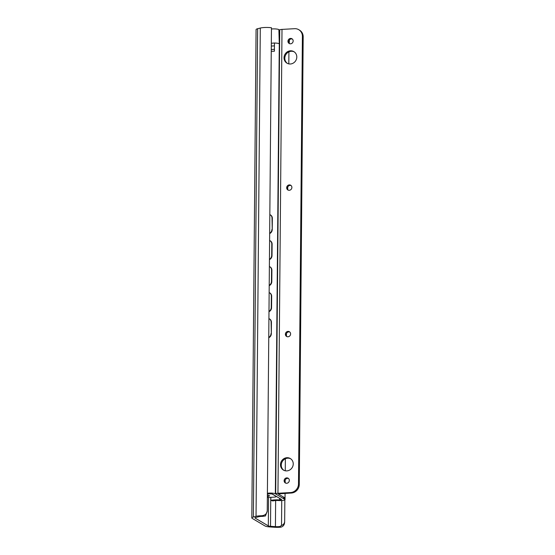 <?xml version="1.0" encoding="UTF-8"?>
<svg xmlns="http://www.w3.org/2000/svg" width="555" height="555" viewBox="0 0 555 555"><rect width="100%" height="100%" fill="white"/><g stroke="black" fill="none" stroke-linecap="round" stroke-linejoin="round"><path stroke-width="0.83" d="M261.537 515.748C264.777 515.505 266.677 513.979 267.239 511.148L265.45 515.949L262.612 516.379L261.537 515.748A8.297 1.609 -179.5 0 0 256.035 516.33L253.371 517.01A7.881 1.533 -179.5 0 0 251.817 517.905A7.881 1.533 -179.5 0 0 252.22 518.391L264.957 525.939A7.881 1.533 -179.5 0 0 270.181 526.966L274.468 527.25A8.297 1.609 -179.5 0 0 280.83 527.174L279.755 526.535L281.531 525.474C283.515 524.669 284.555 523.33 284.659 521.471C284.646 524.621 283.369 526.522 280.83 527.174M267.378 495.233L269.598 495.726L267.364 496.794M279.755 526.535A4.981 0.964 0.5 0 1 275.419 526.639L270.514 526.313A3.316 0.645 0.5 0 1 268.308 525.883L255.161 518.092A3.316 0.645 0.5 0 1 254.995 517.891A3.316 0.645 0.5 0 1 255.647 517.51L258.699 516.74A4.981 0.964 0.5 0 1 262.612 516.379M269.924 493.721A3.316 0.645 0.5 0 1 272.408 494.172L276.078 496.343A3.316 0.645 0.5 0 1 276.244 496.552A3.316 0.645 0.5 0 1 273.976 497.141L267.357 497.509M281.531 525.474L281.746 500.534M284.659 521.471L284.847 499.895M267.239 511.148L271.457 27.75A8.297 1.609 -179.5 0 0 260.295 28.048L257.631 28.721A7.881 1.533 -179.5 0 0 256.077 29.623L251.817 517.905M269.827 214.639A4.149 3.746 115.2 0 1 269.959 214.695A4.149 3.746 115.2 0 1 272.019 218.171L272.339 218.323A4.149 3.746 -64.8 0 0 270.285 214.847A4.149 3.746 -64.8 0 0 270.118 214.778M269.661 233.572A4.149 3.746 -64.8 0 0 272.241 229.548L272.019 218.171M272.241 229.548L272.339 218.323M271.922 229.402A4.149 3.746 115.2 0 1 269.661 233.26M269.598 240.516A4.149 3.746 115.2 0 1 269.737 240.579A4.149 3.746 115.2 0 1 271.79 244.047L272.116 244.2A4.149 3.746 -64.8 0 0 270.056 240.724A4.149 3.746 -64.8 0 0 269.897 240.655M269.432 259.615A4.149 3.746 -64.8 0 0 272.012 255.591L272.116 244.2M272.012 255.591L271.693 255.439A4.149 3.746 115.2 0 1 269.439 259.303M269.369 266.56A4.149 3.746 115.2 0 1 269.508 266.615A4.149 3.746 115.2 0 1 271.568 270.091L271.888 270.243A4.149 3.746 -64.8 0 0 269.827 266.768A4.149 3.746 -64.8 0 0 269.668 266.698M269.203 285.659A4.149 3.746 -64.8 0 0 271.79 281.635L271.888 270.243M271.79 281.635L271.464 281.482A4.149 3.746 115.2 0 1 269.21 285.339M269.147 292.596A4.149 3.746 115.2 0 1 269.279 292.658A4.149 3.746 115.2 0 1 271.339 296.134L271.659 296.28A4.149 3.746 -64.8 0 0 269.605 292.811A4.149 3.746 -64.8 0 0 269.439 292.742M268.981 311.695A4.149 3.746 -64.8 0 0 271.561 307.678L271.659 296.28M271.561 307.678L271.235 307.525A4.149 3.746 115.2 0 1 268.981 311.383M268.918 318.639A4.149 3.746 115.2 0 1 269.057 318.702A4.149 3.746 115.2 0 1 271.111 322.171L271.43 322.323A4.149 3.746 -64.8 0 0 269.376 318.854A4.149 3.746 -64.8 0 0 269.21 318.778M268.752 337.738A4.149 3.746 -64.8 0 0 271.333 333.721L271.43 322.323M271.333 333.721L271.111 322.171M271.013 333.569A4.149 3.746 115.2 0 1 268.752 337.426M271.235 307.525L271.339 296.134M271.464 281.482L271.568 270.091M271.693 255.439L271.79 244.047M279.734 30.095L278.881 29.595A5.03 0.978 -179.5 0 0 271.444 29.013M267.392 493.263A5.03 0.978 0.5 0 1 275.356 493.777L284.757 499.34A5.03 0.978 0.5 0 1 285.013 499.653A5.03 0.978 0.5 0 1 278.631 500.534A4.981 0.964 -179.5 0 0 272.956 500.95L270.84 500.388A8.297 1.609 0.5 0 1 279.602 499.93L281.635 499.535L272.179 493.936L269.279 493.818A8.297 1.609 0.5 0 1 267.385 494.151M271.319 43.276L274.468 42.985L274.399 51.213L271.249 51.317M278.881 29.595L279.283 43.741A5.03 0.978 -179.5 0 0 274.468 43.033M270.868 497.315L270.84 500.388M289.252 190.296A2.74 2.546 120.6 0 1 287.088 186.307A2.74 2.546 120.6 0 1 291.77 188.207A2.74 2.546 120.6 0 1 289.252 190.296M291.042 185.523A2.74 2.546 -59.4 0 0 288.295 190.157M286.699 483.266A2.74 2.546 120.6 0 1 284.528 479.277A2.74 2.546 120.6 0 1 289.21 481.178A2.74 2.546 120.6 0 1 286.699 483.266M288.489 478.493A2.74 2.546 -59.4 0 0 285.742 483.127M287.976 336.781A2.74 2.546 120.6 0 1 285.804 332.792A2.74 2.546 120.6 0 1 290.487 334.693A2.74 2.546 120.6 0 1 287.976 336.781M289.765 332.008A2.74 2.546 -59.4 0 0 287.018 336.642M290.536 43.81A2.74 2.546 120.6 0 1 288.364 39.821A2.74 2.546 120.6 0 1 293.047 41.722A2.74 2.546 120.6 0 1 290.536 43.81M292.318 39.037A2.74 2.546 -59.4 0 0 289.578 43.672M285.013 499.653L285.069 493.381L285.027 497.967L278.173 493.888L291.333 493.027A8.297 7.714 -59.4 0 0 299.277 484.446L303.183 36.852A8.297 7.714 -59.4 0 0 299.54 30.157L298.756 29.692A8.297 7.714 120.6 0 1 302.399 36.387L303.183 36.852M299.277 484.446L298.493 483.981A8.297 7.714 120.6 0 1 290.549 492.562L291.333 493.027M298.756 29.692A8.297 7.714 120.6 0 0 294.601 28.694L282.002 29.401L277.958 493.27L290.549 492.562M298.493 483.981L302.399 36.387M286.803 470.89A6.722 6.251 120.6 0 1 283.438 470.085A6.722 6.251 120.6 0 1 281.482 461.115A6.722 6.251 120.6 0 1 290.286 458.52A6.722 6.251 120.6 0 1 292.978 465.77A6.722 6.251 120.6 0 1 286.803 470.89M290.355 63.991A6.722 6.251 120.6 0 1 286.99 63.18A6.722 6.251 120.6 0 1 285.034 54.21A6.722 6.251 120.6 0 1 293.838 51.615A6.722 6.251 120.6 0 1 296.53 58.872A6.722 6.251 120.6 0 1 290.355 63.991M290.667 458.77A6.722 6.251 -59.4 0 0 282.266 461.58A6.722 6.251 -59.4 0 0 283.841 470.3M294.219 51.865A6.722 6.251 -59.4 0 0 285.818 54.674A6.722 6.251 -59.4 0 0 287.393 63.395M277.958 493.27A3.316 0.645 -179.5 0 0 275.682 493.86A3.316 0.645 -179.5 0 0 275.856 494.068L282.661 498.099L285.027 497.967M275.682 493.86L279.734 29.991A3.316 0.645 0.5 0 1 282.002 29.401M285.159 482.35L285.18 479.999L285.159 482.35M285.263 470.786L285.367 458.763L285.263 470.786M286.442 335.865L286.463 333.513L286.442 335.865M287.719 189.38L287.74 187.028L287.719 189.38M288.815 63.88L288.919 51.858L288.815 63.88M288.995 42.895L289.016 40.543M255.161 518.092L255.168 517.69M268.308 525.883L268.558 497.446M275.419 526.639L275.641 500.534M256.035 516.33L260.295 28.048M270.514 526.313L270.764 497.322M253.371 517.01L257.631 28.721M279.283 43.741L275.356 493.777M284.764 497.981L284.757 499.34M289.106 40.362L288.995 42.645M274.441 45.871L271.298 46.051M274.413 49.326L271.27 49.499M279.616 498.334L279.602 499.93M289.238 43.304L289.398 39.932"/></g></svg>
